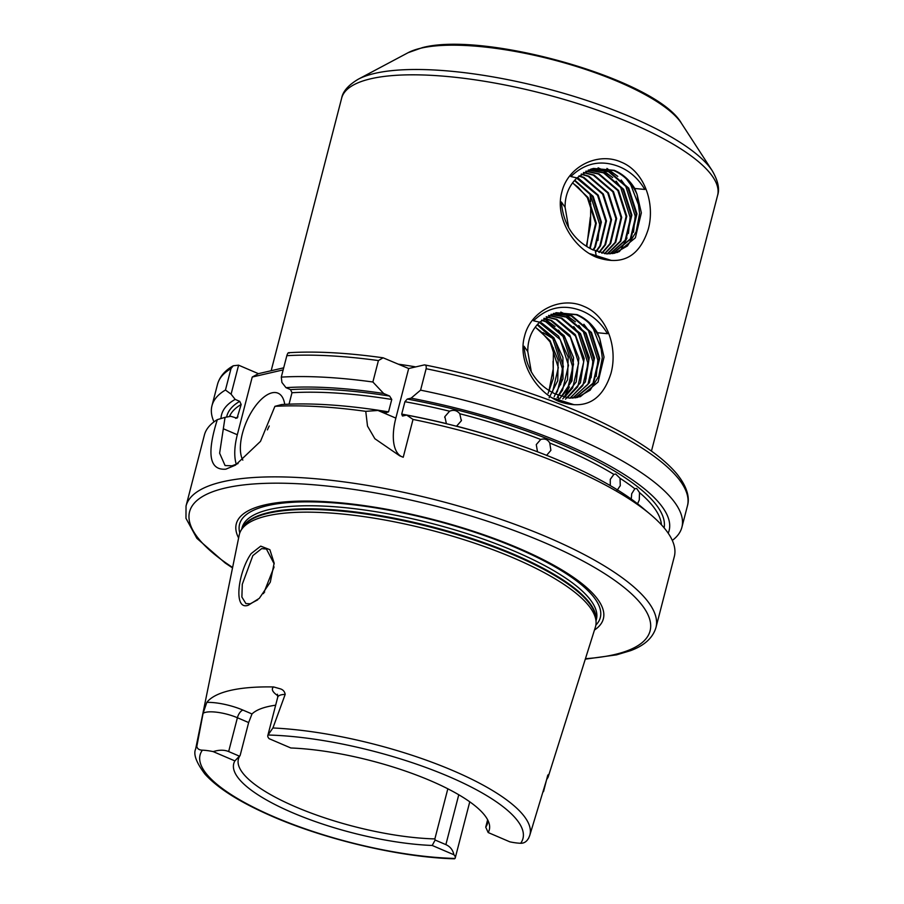 <?xml version="1.0" encoding="UTF-8"?>
<svg xmlns="http://www.w3.org/2000/svg" width="904" height="904" viewBox="0 0 904 904"><rect width="100%" height="100%" fill="white"/><g stroke="black" fill="none" stroke-linecap="round" stroke-linejoin="round"><path stroke-width="1.36" d="M583.927 306.411C607.398 315.801 617.997 348.096 610.957 373.42C602.211 400.935 584.978 410.314 559.271 401.579C536.004 392.121 517.337 361.69 524.523 336.344C530.558 310.592 560.932 295.845 583.927 306.411M527.789 351.611L524.06 346.255C525.947 368.572 536.185 384.403 554.773 393.748L569.317 398.11L577.283 397.5L590.154 390.189L598.787 376.166L602.301 357.758L599.781 338.74L597.454 332.74L607.477 333.712C600.979 322.717 592.222 315.033 581.216 310.648C563.429 303.947 547.53 307.337 533.541 320.796L539.631 322.163C531.563 330.096 527.62 339.904 527.789 351.611L531.371 372.12M574.142 404.721L552.785 398.009L559.169 401.082L574.142 404.721M621.24 162.144C644.71 171.534 655.31 203.841 648.27 229.164C639.512 256.668 622.291 266.058 596.583 257.312C573.317 247.865 554.638 217.435 561.836 192.089C567.87 166.325 598.245 151.589 621.24 162.144M565.102 207.344L561.373 201.987C563.26 224.305 573.498 240.136 592.086 249.481L606.629 253.854L614.596 253.244L627.466 245.922L636.1 231.899L639.614 213.502L637.094 194.473L634.766 188.484L644.789 189.444C638.28 178.45 629.534 170.766 618.528 166.381C600.742 159.692 584.843 163.07 570.853 176.54L576.933 177.907C568.865 185.84 564.921 195.648 565.102 207.344L568.672 227.853M611.454 260.454L590.097 253.753L596.482 256.815L611.454 260.454M274.172 563.881L266.42 549.01L261.663 548.615L252.849 555.598L242.283 584.289L241.888 597.058L245.911 603.589L250.227 603.804L257.685 599.849M248.284 605.239C233.051 610.833 237.989 572.345 251.142 553.61L260.736 546.129L269.878 549.688L274.149 563.079L270.296 582.165L259.312 598.335L248.284 605.239M401.715 414.111A223.277 63.009 14.5 0 1 446.384 423.603L444.847 416.642L449.593 411.207A223.277 63.009 -165.5 0 0 404.924 401.715L401.715 414.111L402.438 415.987M444.689 417.365L444.847 416.642M537.507 451.864L536.275 444.587L540.716 439.468A223.277 63.009 -165.5 0 0 459.786 413.749L461.322 420.767L456.576 426.157A223.277 63.009 14.5 0 1 522.06 446.147M661.434 524.817A223.277 63.009 -165.5 0 0 639.512 492.59L636.653 488.442L634.823 488.759A223.277 63.009 -165.5 0 0 620.042 478.284L615.703 474.035L613.85 474.385A223.277 63.009 -165.5 0 0 549.756 443.028L550.886 450.339L546.547 455.424M610.268 485.584L610.268 479.38L613.85 474.385M620.042 478.284L620.28 485.674L616.844 490.68M631.274 499.053L631.693 493.776L634.823 488.759M639.512 492.59L639.275 499.957L637.58 503.777M206.813 702.385A30.962 8.735 14.5 0 1 242.961 710.103L251.99 713.968L248.645 722.556L237.402 717.742A23.685 6.69 -165.5 0 0 205.637 712.307A23.685 6.69 -165.5 0 0 203.084 713.335L206.813 702.385A174.721 49.313 14.5 0 1 230.35 690.43A174.721 49.313 14.5 0 1 273.641 686.95L280.613 688.927C283.178 689.831 284.703 691.65 285.189 694.374A23.685 6.69 -165.5 0 0 281.302 694.826A23.685 6.69 -165.5 0 0 277.731 697.199L267.821 735.517A23.685 6.69 14.5 0 1 268.025 735.02L272.918 727.969L285.189 694.374M203.084 713.335L196.801 746.478C197.388 748.851 199.253 750.094 202.394 750.173A23.685 6.69 14.5 0 1 213.208 751.619C219.118 749.766 224.271 749.744 228.655 751.552L239.413 756.162L234.893 760.908L213.208 751.619M284.726 404.382A38.827 17.752 -66.8 0 0 278.014 393.183A38.827 17.752 -66.8 0 0 272.047 392.811A38.827 17.752 -66.8 0 0 246.566 421.513A38.827 17.752 -66.8 0 0 242.826 460.125M283.155 369.894L252.239 377.036L237.311 434.745A48.533 22.182 -66.8 0 0 236.317 464.351M232.52 567.915L225.209 563.034L196.869 538.332L185.975 518.32L186.032 506.037A242.69 68.489 14.5 0 1 222.587 481.787A242.69 68.489 14.5 0 1 495.358 517.461A242.69 68.489 14.5 0 1 655.954 627.568L674.316 556.559A242.69 68.489 -165.5 0 0 650.27 514.286A242.69 68.489 -165.5 0 0 413.015 419.433L403.229 457.254L399.715 455.831L374.866 438.722L367.51 426.089L365.758 411.343A242.69 68.489 -165.5 0 0 274.918 406.337L260.499 441.355L235.447 465.153L225.853 469.165C209.4 470.487 206.553 453.977 217.322 419.637L225.051 417.354L219.627 453.209L225.073 465.549L232.012 465.797L238.057 463.549M251.99 713.968A128.628 36.296 14.5 0 1 268.036 706.589A128.628 36.296 14.5 0 1 275.663 705.199M487.629 819.792L485.731 827.16A128.628 36.296 -165.5 0 0 487.459 823.521A128.628 36.296 -165.5 0 0 487.764 820.03M238.611 537.993A189.569 53.494 14.5 0 1 264.861 504.907A189.569 53.494 14.5 0 1 499.031 540.321A189.569 53.494 14.5 0 1 594.482 630.02M447.83 788.796L434.869 838.912L435.129 840.031L445.875 844.63C450.181 846.551 452.859 849.918 453.91 854.766A23.685 6.69 14.5 0 1 455.243 857.941A23.685 6.69 14.5 0 1 455.028 858.438L454.486 858.8C399.568 857.421 321.496 838.788 267.188 814.131C238.001 801.034 217.265 787.689 204.959 774.095C196.337 762.614 193.23 754.275 195.626 749.077L239.221 535.021A183.964 51.912 14.5 0 1 240.972 530.456A183.964 51.912 14.5 0 1 267.098 515.89A183.964 51.912 14.5 0 1 467.142 540.705A183.964 51.912 14.5 0 1 596.075 622.291A183.964 51.912 14.5 0 1 595.386 627.127L548.106 777.191L546.637 779.598A23.685 6.69 -165.5 0 0 546.637 779.598A23.685 6.69 -165.5 0 0 546.649 779.587L529.733 835.488A172.574 48.703 14.5 0 0 449.819 769.293A172.574 48.703 14.5 0 0 272.918 727.969M217.322 419.637A242.69 68.489 -165.5 0 0 204.394 435.027L186.032 506.037M606.629 253.854L617.669 252.397L635.376 237.797L641.354 212.835L637.094 194.473C631.941 183.06 624.11 175.06 613.624 170.483L593.193 168.517M634.766 188.484C629.557 179.986 622.743 173.93 614.302 170.325L593.532 168.438L590.798 169.195L576.933 177.907M612.494 253.606L630.303 238.961L636.269 214.011L628.043 188.281L608.539 171.647L590.685 169.229M612.833 253.561L630.981 238.803L636.958 213.852L628.721 188.122L609.228 171.489L591.013 169.127M609.872 253.854L625.218 240.136L631.195 215.186L622.958 189.456L603.465 172.822L588.221 170.155M610.223 253.832L625.896 239.978L631.873 215.028L623.636 189.298L604.143 172.664L588.549 170.02M607.205 253.877L620.133 241.311L626.11 216.35L617.873 190.631L598.38 173.997L585.803 171.285M607.567 253.888L620.811 241.153L626.788 216.203L618.562 190.473L599.058 173.839L586.12 171.127M604.505 253.628L615.059 242.487L621.025 217.525L612.799 191.795L593.295 175.173L583.442 172.641M604.866 253.685L615.737 242.328L621.715 217.367L613.477 191.648L593.984 175.014L583.758 172.449M601.748 253.131L609.974 243.662L615.952 218.7L607.714 192.97L588.221 176.348L581.125 174.223M602.12 253.21L610.652 243.504L616.63 218.542L608.392 192.812L588.899 176.19L581.441 173.997M598.9 252.363L604.889 244.837L610.867 219.875L602.629 194.145L583.136 177.523L578.876 176.054M599.284 252.476L605.567 244.679L611.545 219.717L603.318 193.987L583.814 177.365L579.17 175.794M595.962 251.301L599.815 246.012L605.793 221.051L597.555 195.32L576.673 178.156M596.357 251.459L600.493 245.854L606.471 220.892L598.233 195.162L578.741 178.54L576.978 177.862M592.922 249.922L594.73 247.187L600.708 222.226L592.47 196.496L574.458 180.517M593.34 250.125L595.408 247.029L601.386 222.068L593.148 196.337L574.741 180.178M589.713 248.25L595.623 223.401L587.385 197.671L578.108 187.23L572.537 182.924M597.928 240.498L599.623 224.237L590.109 194.202L590.651 201.954M590.741 203.66L590.549 224.576L586.346 246.227M552.4 392.517L558.322 367.657L550.084 341.927L540.807 331.497L535.224 327.191M542.908 332.559L552.796 338.469L562.322 368.504L560.627 384.765M553.429 347.927L553.237 368.832L549.033 390.483M555.61 394.178L557.418 391.443L563.395 366.493L555.158 340.763L537.145 324.785M554.208 396.63L562.989 378.878L562.921 357.521L553.903 337.847L538.061 324.739M569.317 398.11L580.357 396.664L598.075 382.053L604.041 357.091L599.781 338.74C594.629 327.327 586.809 319.327 576.311 314.739L555.892 312.773M597.454 332.74C592.233 324.22 585.419 318.174 577.001 314.581L556.22 312.694L539.631 322.163M575.181 397.873L592.99 383.228L598.968 358.266L590.73 332.536L571.238 315.914L553.372 313.496M575.509 397.828L593.476 383.398L599.657 358.391L591.487 332.502L571.916 315.756L553.7 313.383M572.56 398.122L587.905 384.403L593.883 359.442L585.645 333.712L566.153 317.089L550.909 314.411M572.91 398.099L589.464 382.697L594.493 357.984L585.973 333.022L566.831 316.931L551.237 314.276M569.893 398.144L582.831 385.579L588.798 360.617L580.571 334.887L561.068 318.264L548.491 315.552M570.254 398.155L585.374 381.906L589.272 357.577L580.447 333.542L561.757 318.106L548.818 315.383M567.203 397.896L577.746 386.754L583.724 361.792L575.486 336.062L555.994 319.44L546.129 316.897M565.497 399.15L580.424 382.81L584.176 358.526L575.306 334.627L556.672 319.281L546.445 316.705M564.435 397.398L572.661 387.929L578.639 362.967L570.401 337.237L550.909 320.615L543.824 318.49M562.763 398.935L576.232 381.906L578.899 358.086L569.757 335.147L551.587 320.457L544.129 318.264M561.587 396.619L567.588 389.093L573.554 364.142L565.328 338.412L545.824 321.779L541.564 320.321M559.983 398.449L571.949 380.878L573.554 357.611L564.186 335.655L546.513 321.632L541.869 320.061M558.649 395.568L562.503 390.268L568.48 365.318L560.243 339.588L539.36 322.412M557.124 397.703L567.576 379.714L568.164 357.091L558.593 336.164L541.428 322.796M548.095 393.364L553.395 378.256L553.056 361.329M461.469 420.044L461.322 420.767M668.214 533.224A231.153 65.235 -165.5 0 0 411.071 398.167L407.241 399.059L404.924 401.715M549.756 443.028C547.767 439.457 544.75 438.27 540.716 439.468L540.931 439.389M459.786 413.749C457.017 410.393 453.616 409.535 449.593 411.207M590.154 248.487L596.301 223.243L588.075 197.513L572.605 182.834M485.731 827.16L488.171 832.539A131.995 37.245 14.5 0 0 489.041 823.171A131.995 37.245 14.5 0 0 290.839 747.981L269.155 738.692A23.685 6.69 14.5 0 1 267.821 735.517M488.171 832.539L509.856 841.839A23.685 6.69 14.5 0 0 520.67 843.274A166.754 47.064 -165.5 0 0 448.813 776.559A166.754 47.064 -165.5 0 0 268.025 735.02M528.851 837.635C526.953 841.466 524.218 843.342 520.67 843.274M386.087 413.196L379.262 410.382A231.153 65.235 -165.5 0 0 281.607 404.563L274.918 406.337M365.758 411.343L377.974 410.461L395.85 418.111L408.676 368.527L383.115 357.803L378.414 360.572L372.877 381.996A242.69 68.489 -165.5 0 0 281.291 377.115L281.912 382.437L285.98 387.658L290.534 389.613A225.706 63.698 14.5 0 1 389.624 396.042L383.635 393.477A231.153 65.235 -165.5 0 0 285.98 387.658M379.262 410.382L377.974 410.461M389.624 396.042L391.76 399.466L388.55 411.862L385.262 412.947M391.76 399.466A223.277 63.009 -165.5 0 0 291.981 392.731L289.031 404.178M372.877 381.996L383.635 393.477M289.201 353.102C288.489 352.108 287.709 352.967 286.828 355.69L281.291 377.115M291.981 392.731L290.534 389.613M225.051 417.354L230.791 416.303L237.029 418.179L241.176 404.472A223.277 63.009 -165.5 0 0 229.435 416.552M226.61 417.06A225.706 63.698 14.5 0 1 239.729 401.353L235.164 399.398A231.153 65.235 -165.5 0 0 220.971 418.552M235.164 399.398L231.096 394.178L225.458 390.019A242.69 68.489 -165.5 0 0 211.965 405.749A242.69 68.489 -165.5 0 0 213.977 421.885M225.458 390.019L231.006 368.595L233.266 365.77L238.599 365.182L258.397 373.668L283.698 367.826M239.729 401.353L241.176 404.472M650.27 514.286L641.84 507.223A231.153 65.235 -165.5 0 0 406.698 415.083L402.868 415.964M413.015 419.433L406.698 415.083M672.305 540.411A242.69 68.489 -165.5 0 0 681.899 527.269A242.69 68.489 -165.5 0 0 420.586 390.155L426.123 368.73C426.518 365.815 425.807 364.572 423.999 364.99L408.676 368.527M411.071 398.167L420.586 390.155M681.899 527.269L687.435 505.844C689.458 499.268 688.645 488.352 676.587 473.56C665.073 459.966 646.597 446.203 621.172 432.27C571.294 404.743 496.409 379.081 424.903 364.956L423.999 364.99M453.91 854.766L432.225 845.466A131.995 37.245 14.5 0 1 292.444 812.685A131.995 37.245 14.5 0 1 234.893 760.908M547.688 775.451L543.519 791.667L547.688 775.451C548.615 774.005 548.807 774.412 548.242 776.672L548.106 777.191M263.516 593.623L274.093 566.944M248.645 722.556L240.136 755.473A128.628 36.296 -165.5 0 0 238.396 759.111A128.628 36.296 -165.5 0 0 301.45 809.306A128.628 36.296 -165.5 0 0 434.869 838.912M432.225 845.466L435.129 840.031M239.413 756.162L240.136 755.473M252.239 377.036L258.397 373.668M238.599 365.182L231.096 394.178M269.245 425.999A38.827 17.752 -66.8 0 0 267.403 429.886M395.85 418.111A48.533 22.182 -66.8 0 0 401.568 456.599M586.798 246.521L590.369 217.062M639.501 207.366L630.755 184.811L626.28 178.822M633.501 232.283L635.196 216.022L625.67 185.987L621.195 179.998M617.76 176.37L606.923 168.427M619.274 251.662L620.811 249.707M621.285 249.029L627.026 237.978M628.416 233.458L630.111 217.197L620.585 187.162L616.11 181.173M612.686 177.546L601.838 169.602M601.024 169.172L598.109 167.816M549.123 397.805L557.757 380.72L558.13 360.074L550.039 340.706L535.292 327.101M602.188 351.633L593.442 329.079L588.967 323.09M596.188 376.55L597.883 360.289L588.357 330.254L583.882 324.265M591.114 377.725L592.809 361.464L583.283 331.429L578.809 325.44M575.385 321.813L564.525 313.869M563.723 313.451L560.808 312.083M586.029 378.9L587.724 362.64L578.198 332.604L573.724 326.615M564.119 397.319L569.396 386.912M570.786 382.415L572.481 366.154L562.955 336.118L558.48 330.129M555.056 326.502L544.208 318.558M558.875 399.647L557.971 395.274M596.188 255.38L595.284 251.018M277.878 695.752A30.962 8.735 14.5 0 1 273.641 686.95M242.961 710.103A7.277 3.333 113.2 0 0 237.402 717.742L228.655 751.552M223.435 428.801L237.311 434.745M398.596 364.21A194.157 54.794 14.5 0 1 415.75 366.888M420.948 48.172A147.747 41.697 -165.5 0 0 408.099 52.703L422.281 47.663C484.6 30.804 657.242 79.586 681.514 123.407A147.747 41.697 -165.5 0 0 566.266 63.416A147.747 41.697 -165.5 0 0 420.948 48.172M408.099 52.703L358.221 79.236A191.309 53.991 14.5 0 1 374.866 73.371A191.309 53.991 14.5 0 1 563.034 93.112A191.309 53.991 14.5 0 1 712.273 170.799C718.047 180.721 719.821 188.925 717.595 195.377A194.157 54.794 -165.5 0 0 589.114 107.293A194.157 54.794 -165.5 0 0 370.9 78.75A194.157 54.794 -165.5 0 0 341.656 98.152L271.166 370.719M585.442 658.7A237.842 67.122 -165.5 0 0 614.268 654.632A237.842 67.122 -165.5 0 0 544.321 542.558A237.842 67.122 -165.5 0 0 225.39 488.002A237.842 67.122 -165.5 0 0 232.61 567.452M239.786 532.998A186.314 52.579 14.5 0 1 267.618 505.618A186.314 52.579 14.5 0 1 490.635 537.778A186.314 52.579 14.5 0 1 595.872 625.093M241.707 529.179L242.08 527.755A182.992 51.641 14.5 0 1 269.641 509.46A182.992 51.641 14.5 0 1 475.323 536.366A182.992 51.641 14.5 0 1 596.414 619.387L596.041 620.811M242.057 528.569A182.992 51.641 14.5 0 1 268.861 512.5A182.992 51.641 14.5 0 1 470.69 538.129A182.992 51.641 14.5 0 1 596.03 620.11M240.972 530.456L242.588 527.665A183.094 51.675 14.5 0 1 268.59 513.167A183.094 51.675 14.5 0 1 467.684 537.88A183.094 51.675 14.5 0 1 596.007 619.07L596.075 622.291M195.626 749.077A172.574 48.703 14.5 0 1 196.869 745.54M407.241 399.059A225.706 63.698 14.5 0 1 664.135 527.879M379.42 410.45A223.277 63.009 14.5 0 1 388.55 411.862M378.414 360.572A242.69 68.489 -165.5 0 0 286.828 355.69M235.616 418.349A223.277 63.009 14.5 0 1 237.967 416.868M231.006 368.595A242.69 68.489 -165.5 0 0 217.514 384.324C219.683 376.663 224.938 370.482 233.266 365.77M687.435 505.844A242.69 68.489 -165.5 0 0 426.123 368.73M202.394 750.173A166.754 47.064 -165.5 0 0 274.251 816.888A166.754 47.064 -165.5 0 0 455.028 858.438M264.036 591.295A152.9 43.155 -165.5 0 0 264.623 592.154M458.769 794.763L445.875 844.63M546.649 779.587A7.277 6.983 -165.8 0 1 548.242 776.672M277.471 694.238L277.731 697.199M585.295 659.152L616.528 654.858L630.416 650.71C644.315 645.648 652.835 637.93 655.954 627.568M651.456 451.107L717.595 195.377M528.478 838.55L529.733 835.488M288.602 352.718C315.598 351.057 347.102 352.752 383.115 357.803M211.965 405.749L217.514 384.324M681.514 123.407L712.273 170.799M358.221 79.236C348.356 85.123 342.831 91.428 341.656 98.152M469.764 801.814L455.243 857.941"/></g></svg>
